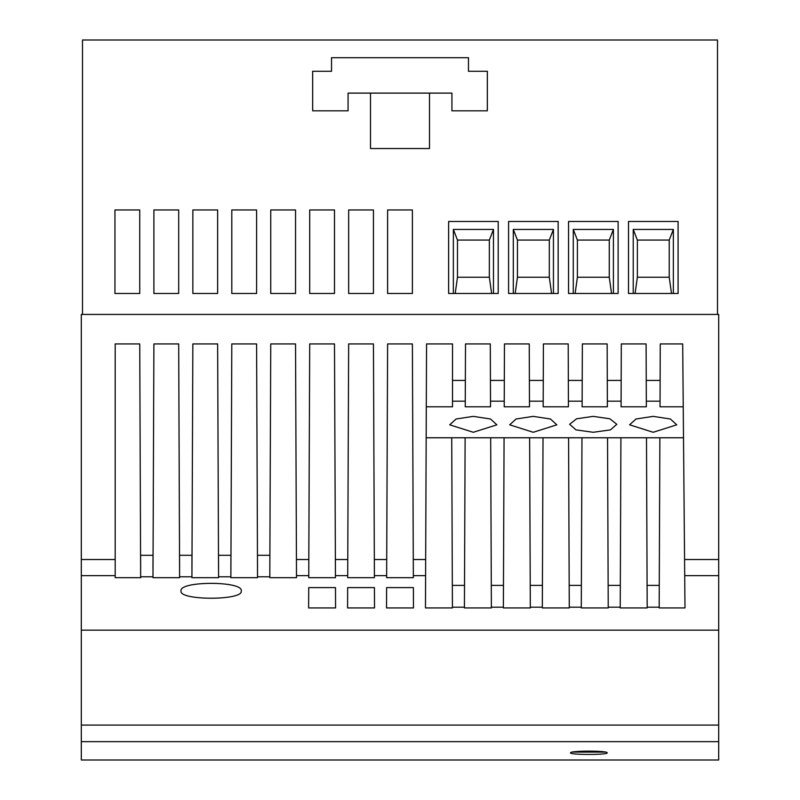 <?xml version="1.0" encoding="UTF-8"?>
<svg xmlns="http://www.w3.org/2000/svg" width="800" height="800" viewBox="0 0 800 800"><rect width="100%" height="100%" fill="white"/><g stroke="black" fill="none" stroke-linecap="round" stroke-linejoin="round"><path stroke-width="1.2" d="M426.17 437.77L451.73 437.77L426.17 437.77L426.3 406.81L452.52 406.81L452.52 401.17L465.27 401.17L465.27 406.81L490.53 406.81L490.3 343.93L465.51 343.93L465.27 401.17M81.31 630.17L81.31 314.43L718.69 314.43L718.69 630.17L81.31 630.17L81.31 760L718.69 760L718.69 725.07L81.31 725.07M452.52 401.17L452.52 343.93L426.56 343.93L425.47 607.94L452.42 607.94L451.73 437.77L683.51 437.77M425.47 607.94L425.6 575.63L413.35 575.63L412.39 343.93L387.61 343.93L386.65 575.63L374.4 575.63L373.44 343.93L348.65 343.93L347.7 575.63L335.45 575.63L334.49 343.93L309.7 343.93L308.75 575.63L296.5 575.63L295.54 343.93L270.75 343.93L269.83 568.5L269.88 555.3L257.46 555.3L256.59 343.93L231.8 343.93L230.88 576.79L218.57 576.79L217.64 343.93L192.85 343.93L191.93 576.79L179.61 576.79L178.69 343.93L153.9 343.93L152.98 577.69L179.61 577.69L179.61 576.79M269.83 568.5L269.83 577.69L296.5 577.69L296.43 559.52L308.82 559.52L308.75 577.69L335.45 577.69L335.38 559.52L347.77 559.52L347.7 577.69L374.4 577.69L374.33 559.52L386.72 559.52L386.65 577.69L413.35 577.69L413.28 559.52L425.67 559.52L425.6 575.63M230.88 576.79L230.88 577.69L257.52 577.69L257.46 555.3L257.52 568.5M191.93 576.79L191.93 577.69L218.57 577.69L218.57 576.79M115.19 559.52L115.19 577.69L140.66 577.69L139.74 343.93L115.19 343.93L115.19 559.52L81.31 559.52M718.69 575.63L684.71 575.63L684.99 607.94L659.19 607.94L659.27 585.39L659.19 605.04M620.23 605.04L620.32 585.39L620.23 607.94L647.18 607.94L646.49 437.77M581.97 437.77L581.28 607.94L608.22 607.94L608.14 585.39L608.22 605.04M543.02 437.77L542.33 607.94L569.27 607.94L568.58 437.77M504.07 437.77L503.38 607.94L530.32 607.94L529.63 437.77M465.12 437.77L464.43 607.94L491.37 607.94L491.29 585.39L491.37 605.04M413.39 587.6A2360.83 2.21 90 0 0 413.47 607.94L386.53 607.94A2360.83 2.21 90 0 0 386.61 587.6L413.39 587.6M335.57 607.94L308.63 607.94A2360.83 2.21 90 0 0 308.71 587.6L335.49 587.6A2360.83 2.21 90 0 0 335.57 607.94M241.25 590.97C243.64 580.83 178.66 580.84 181.05 590.97C178.67 600.64 243.63 600.64 241.25 590.97M374.44 587.6A2360.83 2.21 90 0 0 374.52 607.94L347.58 607.94A2360.83 2.21 90 0 0 347.66 587.6L374.44 587.6M718.69 630.17L718.69 725.07M607.15 752.86C608.28 750.56 569.43 750.56 570.56 752.86C569.43 754.94 608.28 754.94 607.15 752.86M572.46 752.09L605.24 752.09M82.49 314.43L82.49 40L717.51 40L717.51 314.43M192.85 209.97L217.64 209.97L217.64 293.48L192.85 293.48L192.85 209.97M114.95 209.97L139.74 209.97L139.74 293.48L114.95 293.48L114.95 209.97M231.8 293.48L231.8 209.97L256.59 209.97L256.59 293.48L231.8 293.48M270.75 293.48L270.75 209.97L295.54 209.97L295.54 293.48L270.75 293.48M387.61 293.48L387.61 209.97L412.39 209.97L412.39 293.48L387.61 293.48M309.7 293.48L309.7 209.97L334.49 209.97L334.49 293.48L309.7 293.48M348.66 209.97L373.44 209.97L373.44 293.48L348.66 293.48L348.66 209.97M558.16 221.48L558.16 293.48L508.59 293.48L508.59 221.48L558.16 221.48M312.66 71.28L331.54 71.28L331.54 57.7L468.46 57.7L468.46 71.28L487.34 71.28L487.34 110.82L451.93 110.82L451.93 93.11L429.51 93.11L429.51 148.54L370.49 148.54L370.49 93.11L348.07 93.11L348.07 110.82L312.66 110.82L312.66 71.28M628.51 221.48L678.09 221.48L678.09 293.48L628.51 293.48L628.51 221.48M568.55 221.48L618.12 221.48L618.12 293.48L568.55 293.48L568.55 221.48M448.63 221.48L498.2 221.48L498.2 293.48L448.63 293.48L448.63 221.48M153.9 209.97L178.69 209.97L178.69 293.48L153.9 293.48L153.9 209.97M513.31 293.48L513.31 229.44L553.44 229.44L553.44 293.48M513.31 229.44L517.44 240.07L517.44 277.25L515.17 293.48M553.44 229.44L549.31 240.07L549.31 277.25L551.58 293.48M549.31 277.25L517.44 277.25M549.31 240.07L517.44 240.07M429.51 93.11L370.49 93.11M633.23 293.48L633.23 229.44L673.36 229.44L673.36 293.48M673.36 229.44L669.23 240.07L669.23 277.25L671.5 293.48M669.23 277.25L637.36 277.25L635.09 293.48M669.23 240.07L637.36 240.07L637.36 277.25M633.23 229.44L637.36 240.07M573.27 293.48L573.27 229.44L613.4 229.44L613.4 293.48M573.27 229.44L577.4 240.07L577.4 277.25L575.13 293.48M613.4 229.44L609.27 240.07L577.4 240.07M609.27 240.07L609.27 277.25L611.54 293.48M609.27 277.25L577.4 277.25M453.35 293.48L453.35 229.44L493.48 229.44L493.48 293.48M453.35 229.44L457.48 240.07L457.48 277.25L455.21 293.48M493.48 229.44L489.35 240.07L457.48 240.07M489.35 240.07L489.35 277.25L491.62 293.48M489.35 277.25L457.48 277.25M504.46 343.93L504.22 406.81L529.48 406.81L529.25 343.93L504.46 343.93M543.41 343.93L543.17 406.81L568.43 406.81L568.2 343.93L543.41 343.93M582.36 343.93L582.12 406.81L607.38 406.81L607.15 343.93L582.36 343.93M621.31 343.93L621.07 406.81L646.34 406.81L646.1 343.93L621.31 343.93M684.71 575.63L682.69 343.93L660.26 343.93L660.03 406.81L683.24 406.81M684.99 607.94L684.57 559.52L718.69 559.52M533.26 432.28L556.85 424.83L550.46 419L533.26 416.37L516.05 419L509.67 424.82L533.26 432.28M473.3 432.28L496.89 424.82L490.5 419L473.3 416.37L456.09 419L449.71 424.82L473.3 432.28M593.22 432.28L610.4 429.9L616.81 424.3L609.85 418.79L593.22 416.37L576.58 418.8L569.63 424.29L576.02 429.89L593.22 432.28M653.18 416.37L636.01 418.99L629.59 424.81L653.18 432.28L676.77 424.82L670.39 419L653.18 416.37M452.42 605.04L452.34 585.39L464.51 585.39L464.43 605.04M218.57 568.5L218.51 555.3L230.93 555.3L230.88 568.5M179.61 568.5L179.56 555.3L191.98 555.3L191.93 568.5M140.66 568.5L140.61 555.3L153.03 555.3L152.98 568.5M490.68 437.77L491.29 585.39L503.46 585.39L503.38 605.04M569.27 605.04L569.19 585.39L581.36 585.39L581.28 605.04M530.32 605.04L530.24 585.39L542.41 585.39L542.33 605.04M647.18 605.04L647.09 585.39L659.27 585.39L659.87 437.77M607.54 437.77L608.14 585.39L620.32 585.39L620.92 437.77M464.43 607.19L452.42 607.19M269.83 576.79L257.52 576.79M140.66 576.79L152.98 576.79M115.19 575.63L81.31 575.63M659.19 607.19L647.18 607.19M620.23 607.19L608.22 607.19M581.28 607.19L569.27 607.19M542.33 607.19L530.32 607.19M503.38 607.19L491.37 607.19M718.69 741.65L81.31 741.65M452.52 380.42L465.36 380.42M504.31 380.42L490.45 380.42M543.26 380.42L529.4 380.42M582.21 380.42L568.35 380.42M621.16 380.42L607.3 380.42M660.11 380.42L646.25 380.42M660.03 401.17L646.34 401.17M621.07 401.17L607.38 401.17M582.12 401.17L568.43 401.17M543.17 401.17L529.48 401.17M504.22 401.17L490.53 401.17"/></g></svg>

